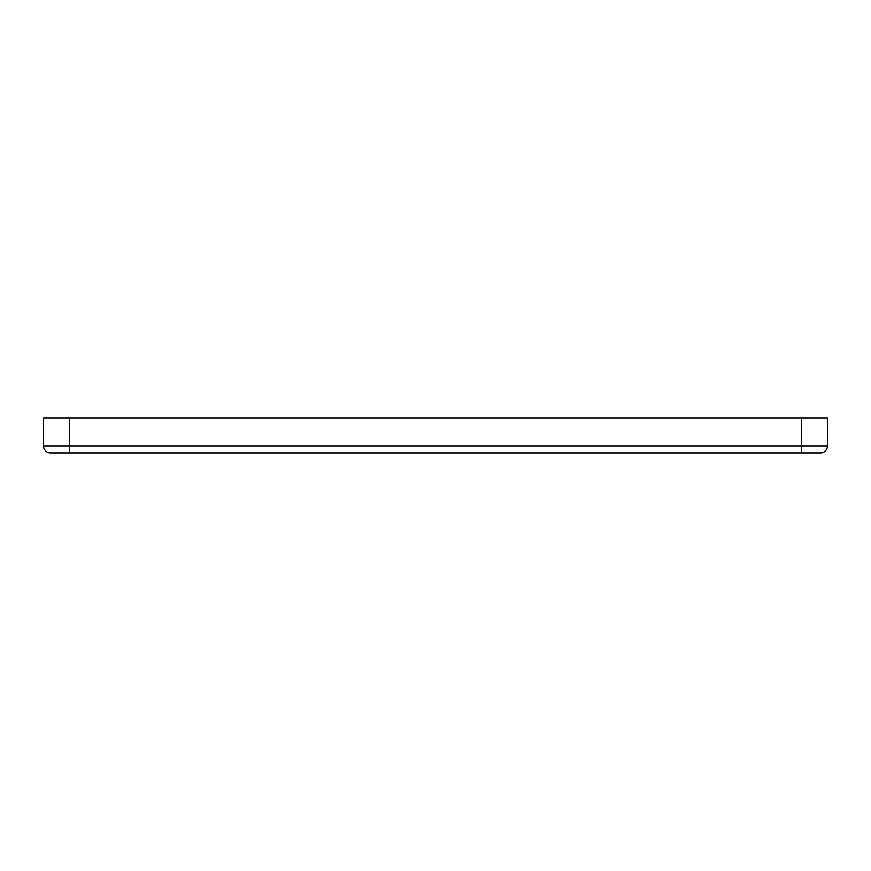 <?xml version="1.0" encoding="UTF-8"?>
<svg xmlns="http://www.w3.org/2000/svg" width="871" height="871" viewBox="0 0 871 871"><rect width="100%" height="100%" fill="white"/><g stroke="black" fill="none" stroke-linecap="round" stroke-linejoin="round"><path stroke-width="1.31" d="M827.45 445.952A6.968 6.968 0 0 1 820.482 452.92A6.968 6.968 0 0 0 827.45 445.952A6.968 6.968 0 0 1 820.482 452.92L50.518 452.92A6.968 6.968 0 0 1 43.55 445.952L43.55 418.08L827.45 418.08L827.45 445.952L801.32 445.952L801.32 418.08M50.518 452.92A6.968 6.968 0 0 1 43.55 445.952A6.968 6.968 0 0 0 50.518 452.92M801.32 452.92L801.32 445.952L43.55 445.952M69.68 452.92L69.68 418.08"/></g></svg>

